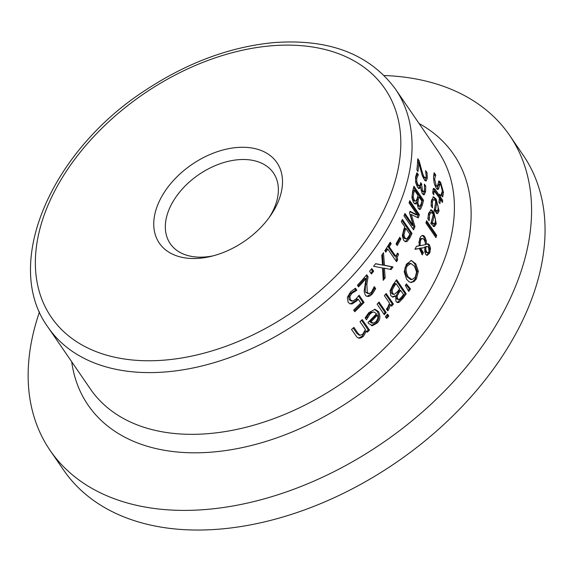 <?xml version="1.0" encoding="UTF-8"?>
<svg xmlns="http://www.w3.org/2000/svg" width="572" height="572" viewBox="0 0 572 572"><rect width="100%" height="100%" fill="white"/><g stroke="black" fill="none" stroke-linecap="round" stroke-linejoin="round"><path stroke-width="0.86" d="M358.251 299.242L356.792 300.858L352.238 303.896L350 303.861L348.112 302.245L347.34 297.376L350.593 291.856L355.448 288.216L356.814 290.211A210.603 137.494 145.6 0 1 356.656 290.376L351.666 293.522L349.807 296.811L350.493 299.957L352.86 301.029L356.077 298.906L359.102 295.216L364.064 302.452A210.603 137.494 145.6 0 1 354.776 311.726L353.646 310.074A210.603 137.494 -34.4 0 0 360.818 302.988L358.251 299.242L357.028 299.149L355.562 300.765L350.236 303.932M358.508 296.031L362.841 302.359A209.202 136.579 145.6 0 1 354.247 310.946M354.604 288.674L355.598 290.118A209.202 136.579 145.6 0 1 355.441 290.283L350.436 293.429L348.57 296.718L349.249 299.864L351.623 300.936M364.064 302.452L362.841 302.359M350.936 300.986L352.86 301.029M349.807 296.811L348.57 296.718M354.383 291.448L353.167 291.355M356.656 290.376L355.441 290.283M356.814 290.211L355.598 290.118M433.919 199.635L433.097 200.1L432.468 201.959L432.482 207.715A210.603 137.494 145.6 0 1 432.453 207.843L431.124 205.913L431.402 200.436L433.569 196.804L436.179 199.099L439.089 210.954L437.559 213.671L434.119 210.596A210.603 137.494 -34.4 0 0 435.778 201.28L434.513 199.871L432.475 199.564L431.803 200.157L431.152 202.81M438.03 209.795L436.372 213.585M432.99 196.918L434.97 199.006L437.144 203.425M434.305 209.652L435.843 210.996L437.094 211.089L438.116 209.366L437.988 205.841L436.708 202.631A210.603 137.494 145.6 0 1 435.492 209.745L434.312 209.652M436.708 202.631L435.585 202.545M435.492 209.745L437.094 211.089M436.965 211.075L435.907 210.996M432.275 205.184L431.145 205.098M430.609 209.86L433.676 213.57L435.085 217.482M434.041 226.605L430.816 223.502A210.603 137.494 -34.4 0 0 433.297 214.243L432.003 212.841L430.409 213.063L429.593 214.893L429.214 220.628A210.603 137.494 145.6 0 1 429.179 220.756L427.849 218.819L428.528 213.377L431.181 209.781L433.905 212.083L436.264 223.895L434.391 226.591L433.676 226.533M435.442 221.664L435.099 223.802L433.233 226.498M429.157 218.104L427.999 218.018L428.428 214.807L429.122 213.127L429.922 212.527L431.359 212.598M434.227 215.601A210.603 137.494 145.6 0 1 432.389 222.665L434.055 224.017L435.299 222.308L435.406 218.804L434.227 215.601L433.054 215.508A209.202 136.579 145.6 0 1 431.224 222.579L432.89 223.924L433.912 224.002M432.89 223.924L434.055 224.017M432.389 222.665L431.224 222.579M439.954 184.205L438.338 189.303L437.694 189.575L436.243 188.252L434.277 183.626L433.512 177.62L434.141 172.737L435.75 175.075A210.603 137.494 145.6 0 1 435.757 175.254L434.62 179.057L436.15 185.442L437.065 186.272L437.458 186L438.917 180.938L440.612 182.296L443.479 192.435L442.707 196.918L441.176 194.687A210.603 137.494 -34.4 0 0 441.184 194.516L442.37 190.977L440.833 185.013L439.954 184.205L438.417 184.22L437.072 189.232M442.213 192.664L441.863 195.695M438.567 181.26L440.662 184.777M434.706 185.049L435.814 186.179L437.065 186.272M433.798 174.024L434.455 174.982A209.202 136.579 145.6 0 1 434.463 175.154L433.519 177.041M435.757 175.254L434.463 175.154M435.75 175.075L434.455 174.982M436.679 235.392A210.603 137.494 145.6 0 1 435.957 237.637L425.897 222.98A210.603 137.494 -34.4 0 0 426.619 220.735L436.679 235.392L435.521 235.306A209.202 136.579 145.6 0 1 435.156 236.472M426.276 221.829L435.521 235.306M433.269 191.184L432.768 191.599M439.418 195.717A209.202 136.579 145.6 0 1 439.325 197.104L441.405 200.128A209.202 136.579 145.6 0 1 441.348 200.901M433.34 188.61L438.324 195.638L439.553 195.731A210.603 137.494 -34.4 0 0 439.661 194.194L440.669 195.66A210.603 137.494 145.6 0 1 440.562 197.197L442.635 200.221A210.603 137.494 145.6 0 1 442.449 202.509L440.368 199.485A210.603 137.494 145.6 0 1 439.925 203.675L438.917 202.209A210.603 137.494 -34.4 0 0 439.368 198.012L434.491 191.277L433.147 191.148M434.491 191.277L433.848 192.528L433.762 194.687M433.869 194.695A210.603 137.494 145.6 0 1 433.855 194.83L432.761 193.236L433.168 188.91L433.869 188.31L435.557 189.897L439.553 195.731M440.368 199.485L439.232 199.399M442.635 200.221L441.405 200.128M440.562 197.197L439.325 197.104M440.669 195.66L439.568 195.574M411.611 282.554L409.051 281.789L406.556 279.222L404.197 271.736L406.363 264.228L411.382 260.525L415.815 263.842L418.361 271.35L416.395 278.85L414.092 281.546L410.746 282.489M418.361 271.35L417.224 271.264L415.258 278.764L412.955 281.46L410.596 282.454M410.825 260.532L412.262 261.197L414.679 263.756L417.224 271.264M411.919 279.637L415.279 277.248L416.559 271.929L414.464 266.266L410.889 263.477L407.464 265.858C405.434 268.082 405.648 271.736 408.108 276.819L411.919 279.637L410.675 279.544L406.971 276.734C404.447 271.228 404.232 267.574 406.327 265.773L407.7 264.1L409.073 263.435L410.889 263.477M424.681 249.621L426.29 252.574L427.985 252.717L429.007 251.666L428.614 247.419L427.549 246.596L426.347 246.511L424.739 247.061L424.653 247.562M422.579 238.588L421.371 239.096L420.549 240.426L420.005 245.71L425.446 244.709L425.289 242.507L424.224 239.804L423.18 238.767L421.156 238.51L420.227 239.024L418.811 242.485M419.39 248.57L414.957 249.306A210.603 137.494 -34.4 0 0 416.437 246.296L418.961 245.903L419.776 238.252L421.013 236.229L422.351 235.421L423.602 235.621L424.896 236.901L426.247 240.526L426.383 244.251L427.899 243.808L428.693 244.122L429.493 245.009L430.537 248.462L429.779 252.931L427.155 255.412L425.797 254.468L424.803 251.873L424.932 247.583L420.713 248.32L423.394 252.609A210.603 137.494 145.6 0 1 422.3 254.912L419.39 248.57L415.108 249.006M424.932 247.583L419.583 248.234L422.258 252.524A209.202 136.579 145.6 0 1 421.607 253.904M429.164 251.237L428.642 252.845L426.605 255.248M427.284 243.865L428.356 244.923L429.4 248.377L429.35 250.107M422.272 235.442L423.752 236.815L425.11 240.44L425.268 242.399M427.549 246.596L424.739 247.061M427.427 246.589L426.412 246.511M425.875 247.147L425.883 250.05L424.746 249.964M425.883 250.05L426.719 251.98L427.727 252.745M420.005 245.71L418.933 245.624M430.537 248.462L429.4 248.377M426.383 244.251L425.454 244.187M420.713 248.32L419.583 248.234M423.394 252.609L422.258 252.524M410.481 288.853A210.603 137.494 145.6 0 1 408.73 291.434L405.333 285.471A210.603 137.494 -34.4 0 0 406.399 283.898L410.481 288.853L409.337 288.767A209.202 136.579 145.6 0 1 408.186 290.469M405.913 284.613L409.337 288.767M395.717 295.996L392.95 297.118L390.812 295.717L390.04 290.769L393.021 284.684A210.603 137.494 -34.4 0 0 396.611 279.737L406.234 293.772A210.603 137.494 145.6 0 1 402.931 298.341L399.12 302.288L397.697 302.659L395.953 301.473L395.717 295.996L394.558 295.91L392.385 297.011M396.053 280.523L405.083 293.686A209.202 136.579 145.6 0 1 401.773 298.255L397.132 302.517M391.462 293.171L392.549 294.194L394.315 294.358L397.712 291.405A210.603 137.494 -34.4 0 0 399.621 288.81L396.06 283.626A210.603 137.494 145.6 0 1 394.701 285.478L392.178 289.975L391.012 289.89L391.462 293.171L392.628 293.264L394.058 294.365M396.06 283.626L394.909 283.54A209.202 136.579 145.6 0 1 393.55 285.392L391.012 289.89M400.686 290.369A210.603 137.494 145.6 0 1 398.784 292.964L397.118 296.067L397.626 298.834L399.299 299.421L401.901 296.668A210.603 137.494 -34.4 0 0 403.503 294.473L400.686 290.369L399.535 290.283A209.202 136.579 145.6 0 1 397.626 292.878L395.96 295.974L396.46 298.748L398.141 299.335M397.504 299.478L399.299 299.421M392.178 289.975L392.628 293.264M399.12 302.288L397.955 302.202M406.234 293.772L405.083 293.686M390.554 304.633L388.459 309.967L387.673 310.782L386.407 308.944A210.603 137.494 -34.4 0 0 386.508 308.83L387.559 307.75L389.532 303.146L384.405 295.674A210.603 137.494 -34.4 0 0 386.179 293.507L393.4 304.039A210.603 137.494 145.6 0 1 391.627 306.199L390.554 304.633L389.375 304.547L387.151 310.024M393.4 304.039L392.228 303.947A209.202 136.579 145.6 0 1 391.062 305.377M385.578 294.251L392.228 303.947M378.364 302.745L385.027 312.462A209.202 136.579 145.6 0 1 383.755 313.899M386.222 312.555A210.603 137.494 145.6 0 1 384.312 314.707L377.091 304.175A210.603 137.494 -34.4 0 0 379 302.023L386.222 312.555L385.027 312.462M388.803 316.009A210.603 137.494 145.6 0 1 386.643 318.454L385.378 316.609A210.603 137.494 -34.4 0 0 387.544 314.171L388.803 316.009L387.616 315.923A209.202 136.579 145.6 0 1 386.086 317.646M386.908 314.886L387.616 315.923M373.995 312.019L372.222 312.391L369.92 314.142L366.595 319.655A210.603 137.494 145.6 0 1 366.473 319.777L365.15 317.839L368.826 312.627L375.053 309.302L378.6 311.661C380.716 316.616 380.158 320.449 376.927 323.166L372.508 325.668L368.618 323.48L367.953 322.508A210.603 137.494 -34.4 0 0 376.505 313.713L373.995 312.019L370.713 312.448L368.697 314.049L365.708 318.654M374.438 309.295L377.398 311.568C379.536 316.366 378.964 320.198 375.704 323.073L371.278 325.575M369.741 321.686L371.793 323.073L373.137 323.173L376.047 321.586L377.899 318.218L377.434 315.065A210.603 137.494 145.6 0 1 370.971 321.779L369.741 321.686A209.202 136.579 145.6 0 0 376.226 314.972L377.434 315.065M370.971 321.779L373.137 323.173M372.908 323.151L371.914 323.08M367.674 317.217L366.445 317.124M371.914 325.675L371.342 325.582M419.126 160.732L421.207 168.483C422.658 173.745 423.702 176.605 424.338 177.055L425.632 177.928L426.204 176.283L425.618 170.742A210.603 137.494 -34.4 0 0 425.618 170.613L426.991 172.615L427.305 178.092L426.24 181.002L424.824 180.466L422.322 175.876L418.768 162.641A210.603 137.494 145.6 0 1 417.989 171.514L416.874 169.884A210.603 137.494 -34.4 0 0 417.76 158.744L419.126 160.732L417.867 160.639L418.404 162.62M421.893 174.582L423.116 176.963L424.403 177.835M424.167 177.892L425.632 177.928M418.768 162.641L417.56 162.555M417.388 164.843A209.202 136.579 145.6 0 1 416.938 169.984M426.104 177.005L425.203 180.795M426.991 172.615L425.961 172.537M366.452 331.074L363.349 336.372L361.254 337.809L359.13 338.238L357.085 337.33L351.53 329.486A210.603 137.494 -34.4 0 0 353.911 327.37L358.029 333.376L360.095 335.321L362.798 334.134L365.429 329.586L360.031 321.714A210.603 137.494 -34.4 0 0 362.255 319.591L369.476 330.115A210.603 137.494 145.6 0 1 367.253 332.246L366.452 331.074L365.193 330.981L362.076 336.279L358.508 338.123M361.547 320.27L368.232 330.023A209.202 136.579 145.6 0 1 366.723 331.467M353.16 328.042L356.749 333.276L359.359 335.263M369.476 330.115L368.232 330.023M423.545 200.286A210.603 137.494 145.6 0 1 422.343 205.012L420.62 209.116L419.726 209.524L418.275 208.365L416.931 202.803L415.322 204.018L413.506 202.638L411.911 197.626L412.612 191.37A210.603 137.494 -34.4 0 0 413.921 186.25L423.545 200.286L422.372 200.2A209.202 136.579 145.6 0 1 421.178 204.926L419.133 209.295M413.627 187.452L422.372 200.2M416.931 202.803L415.772 202.717L414.693 203.832M420.62 209.116L419.462 209.03M416.144 200.843L417.274 198.091A210.603 137.494 -34.4 0 0 417.982 195.402L414.428 190.219L413.256 190.126A209.202 136.579 145.6 0 1 412.762 192.049L412.04 196.682L413.063 200.014L414.278 201.101L416.144 200.843M414.428 190.219A210.603 137.494 145.6 0 1 413.928 192.135L413.198 196.768L414.221 200.1L415.436 201.187M413.198 196.768L412.04 196.682M419.054 196.961A210.603 137.494 145.6 0 1 418.346 199.649L417.896 202.838L418.847 205.641L420.12 206.199L421.278 203.332A210.603 137.494 -34.4 0 0 421.871 201.065L419.054 196.961L417.882 196.875A209.202 136.579 145.6 0 1 417.181 199.556L416.738 202.788M418.554 206.27L420.12 206.199M417.009 204.254L417.689 205.555L418.961 206.113M420.913 190.047L422.629 191.506M420.484 183.977L420.577 184.12A209.202 136.579 145.6 0 1 420.449 184.92L420.298 187.037M416.48 173.673L417.124 174.617A209.202 136.579 145.6 0 1 417.102 174.789L415.558 178.149L415.608 181.653L416.909 184.82L418.518 185.786M420.642 187.058L419.541 188.56L417.503 187.216L415.665 182.468L415.608 176.762L416.967 172.715L418.332 174.71A210.603 137.494 145.6 0 1 418.311 174.882L416.752 178.242L416.795 181.746L418.096 184.913L419.705 185.871L420.534 183.669A210.603 137.494 -34.4 0 0 420.706 182.654L421.778 184.213A210.603 137.494 145.6 0 1 421.643 185.013L422.586 191.012L423.816 191.591L424.51 189.847L424.36 184.263A210.603 137.494 -34.4 0 0 424.381 184.12L425.74 186.107L425.589 191.663L424.331 194.637L422.222 193.643L420.642 187.058L419.455 186.972L418.361 188.467M424.631 188.681L424.395 191.57L423.087 194.594M418.332 174.71L417.124 174.617M418.311 174.882L417.102 174.789M416.795 181.746L415.608 181.653M418.146 185.9L419.705 185.871M421.778 184.213L420.577 184.12M422.265 191.62L423.816 191.591M419.19 188.61L418.797 188.503M423.695 194.838L424.331 194.637L423.151 194.552M425.74 186.107L424.574 186.022M403.639 240.261L402.309 235.614L403.939 228.922A210.603 137.494 -34.4 0 0 404.883 226.948L401.294 221.714A210.603 137.494 -34.4 0 0 402.381 219.383L412.004 233.419A210.603 137.494 145.6 0 1 409.924 237.823L407.028 241.534L405.298 241.706L403.639 240.261M412.004 233.419L410.868 233.333A209.202 136.579 145.6 0 1 408.794 237.737L405.233 241.684M401.944 220.32L410.868 233.333M405.977 228.543A210.603 137.494 145.6 0 1 405.212 230.13L403.946 234.706L404.869 237.78L405.891 238.731L406.978 238.66L408.887 236.072A210.603 137.494 -34.4 0 0 409.817 234.134L405.977 228.543L404.84 228.457A209.202 136.579 145.6 0 1 404.082 230.044L402.81 234.62L403.732 237.695L404.762 238.646L406.256 238.824M403.946 234.706L402.81 234.62M411.311 214.521L414.972 226.598A210.603 137.494 145.6 0 1 413.592 229.851L403.968 215.823A210.603 137.494 -34.4 0 0 404.962 213.478L413.256 225.568L409.473 212.741A210.603 137.494 -34.4 0 0 410.024 211.311L417.324 214.958L409.037 202.867A210.603 137.494 -34.4 0 0 409.788 200.672L419.412 214.707A210.603 137.494 145.6 0 1 418.304 217.925L411.311 214.521L410.167 214.436L413.828 226.512A209.202 136.579 145.6 0 1 412.87 228.8M409.43 201.737L418.261 214.622A209.202 136.579 145.6 0 1 417.295 217.431M409.867 211.712L416.18 214.872L417.324 214.958M404.554 214.45L412.119 225.482L413.256 225.568M419.412 214.707L418.261 214.622M414.972 226.598L413.828 226.512M400.915 238.953A210.603 137.494 145.6 0 1 397.211 245.552L396.038 243.851A210.603 137.494 -34.4 0 0 399.742 237.251L400.915 238.953L399.778 238.867A209.202 136.579 145.6 0 1 396.568 244.623M399.27 238.124L399.778 238.867M387.83 249.063A210.603 137.494 145.6 0 1 385.814 252.138L384.834 250.7A210.603 137.494 -34.4 0 0 390.218 242.242L391.205 243.672A210.603 137.494 145.6 0 1 389.253 246.825L395.702 256.235A210.603 137.494 -34.4 0 0 397.654 253.081L398.534 254.361L397.197 257.407L397.654 259.91A210.603 137.494 145.6 0 1 396.503 261.711L387.83 249.063L386.693 248.977A209.202 136.579 145.6 0 1 385.206 251.251M397.147 253.911L395.996 257.757L396.518 259.824A209.202 136.579 145.6 0 1 395.888 260.811M389.711 243.071L390.068 243.586A209.202 136.579 145.6 0 1 388.116 246.739L394.566 256.149L395.702 256.235M398.534 254.361L397.397 254.275M397.654 259.91L396.518 259.824M389.253 246.825L388.116 246.739M391.205 243.672L390.068 243.586M382.561 265.072L381.767 255.198A210.603 137.494 -34.4 0 0 383.476 252.724L384.448 265.251L392.985 266.924A210.603 137.494 145.6 0 1 391.169 269.555L384.47 268.175L385.12 277.849A210.603 137.494 145.6 0 1 383.226 280.316L382.561 268.018L373.602 266.28A210.603 137.494 -34.4 0 0 375.611 263.663L382.561 265.072L375.518 263.792M385.12 277.849L383.962 277.763A209.202 136.579 145.6 0 1 383.154 278.814M384.47 268.175L383.312 268.082L383.962 277.763M382.461 254.197L383.297 265.165L391.841 266.838A209.202 136.579 145.6 0 1 390.111 269.34M384.448 265.251L383.297 265.165M392.985 266.924L391.841 266.838M371.214 269.305L372.479 271.157A209.202 136.579 145.6 0 1 370.863 273.166M373.645 271.242A210.603 137.494 145.6 0 1 371.428 273.995L369.591 271.314A210.603 137.494 -34.4 0 0 371.807 268.561L373.645 271.242L372.479 271.157M368.089 276.755L366.859 284.255L367.296 292.621L369.262 293.543L371.507 292.027L374.195 286.736A210.603 137.494 -34.4 0 0 374.303 286.608L375.675 288.61L372.472 293.822L370.306 295.753L368.439 296.51L366.016 295.896L365.243 295.045L364.128 291.348L366.016 278.535A210.603 137.494 145.6 0 1 358.53 286.894L357.414 285.271A210.603 137.494 -34.4 0 0 366.723 274.76L368.089 276.755L366.909 276.662L365.672 284.162C365.022 289.782 365.165 292.578 366.094 292.535L368.068 293.457M366.109 275.49L366.909 276.662M367.56 293.493L369.262 293.543M366.016 278.535L364.829 278.442A209.202 136.579 145.6 0 1 357.979 286.1M375.675 288.61L374.488 288.524L371.285 293.729L367.045 296.446M373.902 287.659L374.488 288.524M189.132 258.351A71.243 46.511 -34.4 0 0 211.004 256.385A71.243 46.511 -34.4 0 0 270.599 215.515A71.243 46.511 -34.4 0 0 252.738 148.148A71.243 46.511 -34.4 0 0 162.183 195.767A71.243 46.511 -34.4 0 0 189.132 258.351M213.385 255.784A62.548 40.834 145.6 0 1 196.396 257.014A62.548 40.834 145.6 0 1 170.914 244.594A62.548 40.834 145.6 0 1 198.756 174.653A62.548 40.834 145.6 0 1 274.038 173.859A62.548 40.834 145.6 0 1 269.176 217.51M39.497 311.919A278.564 181.86 -34.4 0 0 50.129 450.443A278.564 181.86 -34.4 0 0 166.481 509.738A278.564 181.86 -34.4 0 0 453.667 381.467A278.564 181.86 -34.4 0 0 509.573 135.321A278.564 181.86 -34.4 0 0 384.177 75.518M50.129 450.443L63.606 470.084A278.564 181.86 -34.4 0 0 179.951 529.386A278.564 181.86 -34.4 0 0 467.138 401.115A278.564 181.86 -34.4 0 0 523.044 154.969L509.573 135.321M356.792 300.858L355.562 300.765M352.238 303.896L350.993 303.803M350.493 299.957L349.249 299.864M351.666 293.522L350.436 293.429M432.468 201.959L431.281 201.866M439.089 210.954L437.895 210.861M436.179 199.099L434.97 199.006M433.905 212.083L432.732 211.99M436.264 223.895L435.099 223.802M429.593 214.893L428.428 214.807M443.479 192.435L442.27 192.342M439.368 185.206L438.095 185.106M438.817 188.188L437.559 188.095M440.612 182.296L439.317 182.196M436.15 185.442L434.899 185.349M434.62 179.057L433.54 178.972M433.848 192.528L432.754 192.449M435.557 189.897L434.32 189.804M416.395 278.85L415.258 278.764M415.815 263.842L414.679 263.756M411.704 279.622L410.775 279.551M408.108 276.819L406.971 276.734M426.719 251.98L425.582 251.894M420.549 240.426L419.412 240.34M429.779 252.931L428.642 252.845M429.493 245.009L428.356 244.923M426.247 240.526L425.11 240.44M424.896 236.901L423.752 236.815M398.784 292.964L397.626 292.878M397.118 296.067L395.96 295.974M397.626 298.834L396.46 298.748M394.701 285.478L393.55 285.392M402.931 298.341L401.773 298.255M388.459 309.967L387.28 309.881M369.92 314.142L368.697 314.049M376.927 323.166L375.704 323.073M378.6 311.661L377.398 311.568M421.207 168.483L420.227 168.411M424.338 177.055L423.116 176.963M427.305 178.092L426.068 177.992M363.349 336.372L362.076 336.279M358.029 333.376L356.749 333.276M422.343 205.012L421.178 204.926M414.221 200.1L413.063 200.014M413.928 192.135L412.762 192.049M418.847 205.641L417.689 205.555M417.896 202.838L416.738 202.753M418.346 199.649L417.181 199.556M416.752 178.242L415.558 178.149M418.096 184.913L416.909 184.82M421.643 185.013L420.449 184.92M422.586 191.012L421.4 190.926M425.589 191.663L424.395 191.57M407.028 241.534L405.898 241.448M409.924 237.823L408.794 237.737M404.869 237.78L403.732 237.695M405.212 230.13L404.082 230.044M366.859 284.255L365.672 284.162M367.296 292.621L366.094 292.535M372.472 293.822L371.285 293.729M136.022 372.107A210.603 137.494 -34.4 0 0 353.153 275.132A210.603 137.494 -34.4 0 0 395.416 89.032C369.491 53.982 328.921 38.51 273.723 42.614C230.144 46.804 187.552 62.562 145.946 89.904C50.908 150.958 1.888 264.15 48.055 327.277A210.603 137.494 -34.4 0 0 136.022 372.107M395.416 89.032L437.759 150.758A210.603 137.494 145.6 0 1 395.488 336.858A210.603 137.494 145.6 0 1 178.364 433.841A210.603 137.494 145.6 0 1 90.397 389.01L48.055 327.277M135.843 360.288A202.181 131.996 -34.4 0 0 400.522 134.87A202.181 131.996 -34.4 0 0 118.018 113.513A202.181 131.996 -34.4 0 0 135.843 360.288M71.686 361.733A221.621 144.687 -34.4 0 0 180.652 452.295A221.621 144.687 -34.4 0 0 430.244 324.438A221.621 144.687 -34.4 0 0 419.047 123.48"/></g></svg>
